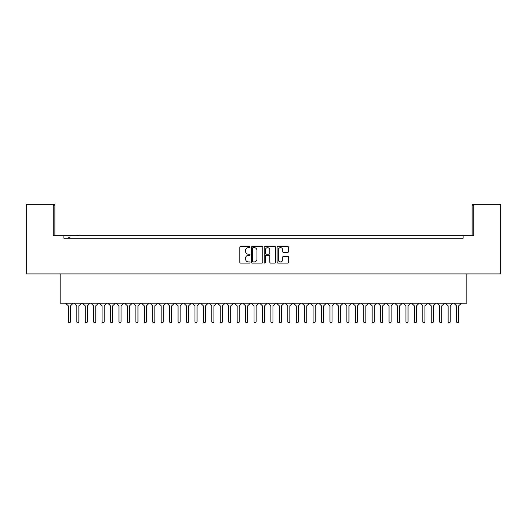 <?xml version="1.0" encoding="UTF-8"?>
<svg xmlns="http://www.w3.org/2000/svg" width="527" height="527" viewBox="0 0 527 527"><rect width="100%" height="100%" fill="white"/><g stroke="black" fill="none" stroke-linecap="round" stroke-linejoin="round"><path stroke-width="0.79" d="M249.996 247.084A0.58 0.58 0 0 0 249.416 246.504L240.615 246.504A0.83 0.83 0 0 0 239.785 247.334L239.785 262.248A0.83 0.83 0 0 0 240.615 263.072L249.416 263.072A0.58 0.58 0 0 0 249.996 262.492A0.58 0.58 0 0 0 249.416 261.912L248.276 261.912A2.648 2.648 0 0 1 245.628 259.264L245.628 258.019A2.648 2.648 0 0 1 248.276 255.371L249.416 255.371A0.58 0.58 0 0 0 249.996 254.791A0.58 0.58 0 0 0 249.416 254.212L248.276 254.212A2.648 2.648 0 0 1 245.628 251.557L245.628 250.318A2.648 2.648 0 0 1 248.276 247.664L249.416 247.664A0.58 0.58 0 0 0 249.996 247.084M262.775 247.334A0.83 0.83 0 0 0 261.945 246.504L252.169 246.504A0.83 0.83 0 0 0 251.346 247.334L251.346 262.248A0.83 0.83 0 0 0 252.169 263.072L261.945 263.072A0.83 0.83 0 0 0 262.775 262.248L262.775 247.334M473.727 205.8L472.126 205.8L472.126 204.278L473.727 204.278L473.727 235.674L53.273 235.674L53.273 204.278L54.874 204.278L54.874 205.8L53.273 205.8M63.905 235.674L63.905 238.204L463.095 238.204L463.095 235.674M473.727 204.278L500.65 204.278L500.65 273.908L26.35 273.908L26.35 204.278L53.273 204.278M287.709 252.347A0.83 0.83 0 0 0 288.539 251.517L288.539 247.334A0.83 0.83 0 0 0 287.709 246.504L277.933 246.504A0.83 0.83 0 0 0 277.103 247.334L277.103 262.248A0.83 0.83 0 0 0 277.933 263.072L287.709 263.072A0.83 0.83 0 0 0 288.539 262.248L288.539 257.189A0.83 0.83 0 0 0 287.709 256.366L283.526 256.366A0.83 0.83 0 0 0 282.696 257.189L282.696 259.699A2.213 2.213 0 0 1 280.483 261.912A2.213 2.213 0 0 1 278.269 259.699L278.269 249.884A2.213 2.213 0 0 1 280.483 247.664A2.213 2.213 0 0 1 282.696 249.884L282.696 251.517A0.83 0.83 0 0 0 283.526 252.347L287.709 252.347M265.055 246.504L274.83 246.504A0.83 0.83 0 0 1 275.654 247.334L275.654 262.248A0.83 0.83 0 0 1 274.83 263.072L270.647 263.072A0.83 0.83 0 0 1 269.817 262.248L269.817 256.201A0.83 0.83 0 0 0 268.987 255.371L266.214 255.371A0.83 0.83 0 0 0 265.384 256.201L265.384 262.492A0.58 0.58 0 0 1 264.804 263.072A0.58 0.58 0 0 1 264.225 262.492L264.225 247.334A0.83 0.83 0 0 1 265.055 246.504M472.126 205.8L472.126 235.674M63.905 238.204L66.481 238.204M54.874 235.674L54.874 205.8M466.81 273.908L466.81 303.19L60.19 303.19L60.19 273.908M460.519 238.204L463.095 238.204M269.817 249.923A2.213 2.213 0 0 0 267.597 247.71A2.213 2.213 0 0 0 265.384 249.923L265.384 253.382A0.83 0.83 0 0 0 266.214 254.212L268.987 254.212A0.83 0.83 0 0 0 269.817 253.382L269.817 249.923M253.085 247.664A0.58 0.58 0 0 0 252.505 248.243L252.505 261.333A0.58 0.58 0 0 0 253.085 261.912L254.284 261.912A2.648 2.648 0 0 0 256.932 259.264L256.932 250.318A2.648 2.648 0 0 0 254.284 247.664L253.085 247.664M70.025 238.204L70.025 237.782L69.729 238.204M69.729 237.782L69.432 238.204M69.432 237.782L68.438 237.782L68.438 238.204M68.675 237.782L68.675 238.204M79.109 235.674L79.109 235.253L76.843 235.253L76.843 235.674M77.199 235.253L77.199 235.674M78.826 235.253L78.826 235.674M73.246 303.19L70.447 305.844L70.447 321.668A1.054 1.054 0 0 1 69.393 322.722A1.054 1.054 0 0 1 68.339 321.668L68.339 305.844L65.539 303.19M73.978 303.19L76.777 305.844L76.777 321.668A1.054 1.054 0 0 0 77.831 322.722A1.054 1.054 0 0 0 78.885 321.668L78.885 305.844L81.685 303.19M90.124 303.19L87.324 305.844L87.324 321.668A1.054 1.054 0 0 1 86.27 322.722A1.054 1.054 0 0 1 85.216 321.668L85.216 305.844L82.416 303.19M90.855 303.19L93.654 305.844L93.654 321.668A1.054 1.054 0 0 0 94.708 322.722A1.054 1.054 0 0 0 95.762 321.668L95.762 305.844L98.562 303.19M107.001 303.19L104.208 305.844L104.208 321.668A1.054 1.054 0 0 1 103.147 322.722A1.054 1.054 0 0 1 102.093 321.668L102.093 305.844L99.293 303.19M107.732 303.19L110.532 305.844L110.532 321.668A1.054 1.054 0 0 0 111.592 322.722A1.054 1.054 0 0 0 112.646 321.668L112.646 305.844L115.446 303.19M123.885 303.19L121.085 305.844L121.085 321.668A1.054 1.054 0 0 1 120.031 322.722A1.054 1.054 0 0 1 118.97 321.668L118.97 305.844L116.177 303.19M124.616 303.19L127.415 305.844L127.415 321.668A1.054 1.054 0 0 0 128.469 322.722A1.054 1.054 0 0 0 129.523 321.668L129.523 305.844L132.323 303.19M140.762 303.19L137.962 305.844L137.962 321.668A1.054 1.054 0 0 1 136.908 322.722A1.054 1.054 0 0 1 135.854 321.668L135.854 305.844L133.054 303.19M141.493 303.19L144.293 305.844L144.293 321.668A1.054 1.054 0 0 0 145.347 322.722A1.054 1.054 0 0 0 146.401 321.668L146.401 305.844L149.2 303.19M157.639 303.19L154.839 305.844L154.839 321.668A1.054 1.054 0 0 1 153.785 322.722A1.054 1.054 0 0 1 152.731 321.668L152.731 305.844L149.931 303.19M158.37 303.19L161.17 305.844L161.17 321.668A1.054 1.054 0 0 0 162.224 322.722A1.054 1.054 0 0 0 163.278 321.668L163.278 305.844L166.077 303.19M174.523 303.19L171.723 305.844L171.723 321.668A1.054 1.054 0 0 1 170.662 322.722A1.054 1.054 0 0 1 169.608 321.668L169.608 305.844L166.809 303.19M175.254 303.19L178.047 305.844L178.047 321.668A1.054 1.054 0 0 0 179.108 322.722A1.054 1.054 0 0 0 180.162 321.668L180.162 305.844L182.961 303.19M191.4 303.19L188.6 305.844L188.6 321.668A1.054 1.054 0 0 1 187.546 322.722A1.054 1.054 0 0 1 186.492 321.668L186.492 305.844L183.692 303.19M192.131 303.19L194.931 305.844L194.931 321.668A1.054 1.054 0 0 0 195.985 322.722A1.054 1.054 0 0 0 197.039 321.668L197.039 305.844L199.838 303.19M208.277 303.19L205.477 305.844L205.477 321.668A1.054 1.054 0 0 1 204.423 322.722A1.054 1.054 0 0 1 203.369 321.668L203.369 305.844L200.57 303.19M209.008 303.19L211.808 305.844L211.808 321.668A1.054 1.054 0 0 0 212.862 322.722A1.054 1.054 0 0 0 213.916 321.668L213.916 305.844L216.716 303.19M225.154 303.19L222.354 305.844L222.354 321.668A1.054 1.054 0 0 1 221.3 322.722A1.054 1.054 0 0 1 220.246 321.668L220.246 305.844L217.447 303.19M225.885 303.19L228.685 305.844L228.685 321.668A1.054 1.054 0 0 0 229.739 322.722A1.054 1.054 0 0 0 230.8 321.668L230.8 305.844L233.593 303.19M242.038 303.19L239.238 305.844L239.238 321.668A1.054 1.054 0 0 1 238.184 322.722A1.054 1.054 0 0 1 237.124 321.668L237.124 305.844L234.331 303.19M242.769 303.19L245.569 305.844L245.569 321.668A1.054 1.054 0 0 0 246.623 322.722A1.054 1.054 0 0 0 247.677 321.668L247.677 305.844L250.477 303.19M258.915 303.19L256.115 305.844L256.115 321.668A1.054 1.054 0 0 1 255.061 322.722A1.054 1.054 0 0 1 254.007 321.668L254.007 305.844L251.208 303.19M259.646 303.19L262.446 305.844L262.446 321.668A1.054 1.054 0 0 0 263.5 322.722A1.054 1.054 0 0 0 264.554 321.668L264.554 305.844L267.354 303.19M275.792 303.19L272.993 305.844L272.993 321.668A1.054 1.054 0 0 1 271.939 322.722A1.054 1.054 0 0 1 270.885 321.668L270.885 305.844L268.085 303.19M276.523 303.19L279.323 305.844L279.323 321.668A1.054 1.054 0 0 0 280.377 322.722A1.054 1.054 0 0 0 281.431 321.668L281.431 305.844L284.231 303.19M292.669 303.19L289.876 305.844L289.876 321.668A1.054 1.054 0 0 1 288.816 322.722A1.054 1.054 0 0 1 287.762 321.668L287.762 305.844L284.962 303.19M293.407 303.19L296.2 305.844L296.2 321.668A1.054 1.054 0 0 0 297.261 322.722A1.054 1.054 0 0 0 298.315 321.668L298.315 305.844L301.115 303.19M309.553 303.19L306.754 305.844L306.754 321.668A1.054 1.054 0 0 1 305.7 322.722A1.054 1.054 0 0 1 304.646 321.668L304.646 305.844L301.846 303.19M310.284 303.19L313.084 305.844L313.084 321.668A1.054 1.054 0 0 0 314.138 322.722A1.054 1.054 0 0 0 315.192 321.668L315.192 305.844L317.992 303.19M326.43 303.19L323.631 305.844L323.631 321.668A1.054 1.054 0 0 1 322.577 322.722A1.054 1.054 0 0 1 321.523 321.668L321.523 305.844L318.723 303.19M327.162 303.19L329.961 305.844L329.961 321.668A1.054 1.054 0 0 0 331.015 322.722A1.054 1.054 0 0 0 332.069 321.668L332.069 305.844L334.869 303.19M343.308 303.19L340.508 305.844L340.508 321.668A1.054 1.054 0 0 1 339.454 322.722A1.054 1.054 0 0 1 338.4 321.668L338.4 305.844L335.6 303.19M344.039 303.19L346.838 305.844L346.838 321.668A1.054 1.054 0 0 0 347.892 322.722A1.054 1.054 0 0 0 348.953 321.668L348.953 305.844L351.746 303.19M360.191 303.19L357.392 305.844L357.392 321.668A1.054 1.054 0 0 1 356.338 322.722A1.054 1.054 0 0 1 355.277 321.668L355.277 305.844L352.477 303.19M360.923 303.19L363.722 305.844L363.722 321.668A1.054 1.054 0 0 0 364.776 322.722A1.054 1.054 0 0 0 365.83 321.668L365.83 305.844L368.63 303.19M377.068 303.19L374.269 305.844L374.269 321.668A1.054 1.054 0 0 1 373.215 322.722A1.054 1.054 0 0 1 372.161 321.668L372.161 305.844L369.361 303.19M377.8 303.19L380.599 305.844L380.599 321.668A1.054 1.054 0 0 0 381.653 322.722A1.054 1.054 0 0 0 382.707 321.668L382.707 305.844L385.507 303.19M393.946 303.19L391.146 305.844L391.146 321.668A1.054 1.054 0 0 1 390.092 322.722A1.054 1.054 0 0 1 389.038 321.668L389.038 305.844L386.238 303.19M394.677 303.19L397.477 305.844L397.477 321.668A1.054 1.054 0 0 0 398.531 322.722A1.054 1.054 0 0 0 399.585 321.668L399.585 305.844L402.384 303.19M410.823 303.19L408.03 305.844L408.03 321.668A1.054 1.054 0 0 1 406.969 322.722A1.054 1.054 0 0 1 405.915 321.668L405.915 305.844L403.115 303.19M411.554 303.19L414.354 305.844L414.354 321.668A1.054 1.054 0 0 0 415.408 322.722A1.054 1.054 0 0 0 416.468 321.668L416.468 305.844L419.268 303.19M427.707 303.19L424.907 305.844L424.907 321.668A1.054 1.054 0 0 1 423.853 322.722A1.054 1.054 0 0 1 422.792 321.668L422.792 305.844L419.999 303.19M428.438 303.19L431.238 305.844L431.238 321.668A1.054 1.054 0 0 0 432.292 322.722A1.054 1.054 0 0 0 433.346 321.668L433.346 305.844L436.145 303.19M444.584 303.19L441.784 305.844L441.784 321.668A1.054 1.054 0 0 1 440.73 322.722A1.054 1.054 0 0 1 439.676 321.668L439.676 305.844L436.876 303.19M445.315 303.19L448.115 305.844L448.115 321.668A1.054 1.054 0 0 0 449.169 322.722A1.054 1.054 0 0 0 450.223 321.668L450.223 305.844L453.022 303.19M461.461 303.19L458.661 305.844L458.661 321.668A1.054 1.054 0 0 1 457.607 322.722A1.054 1.054 0 0 1 456.553 321.668L456.553 305.844L453.754 303.19"/></g></svg>
